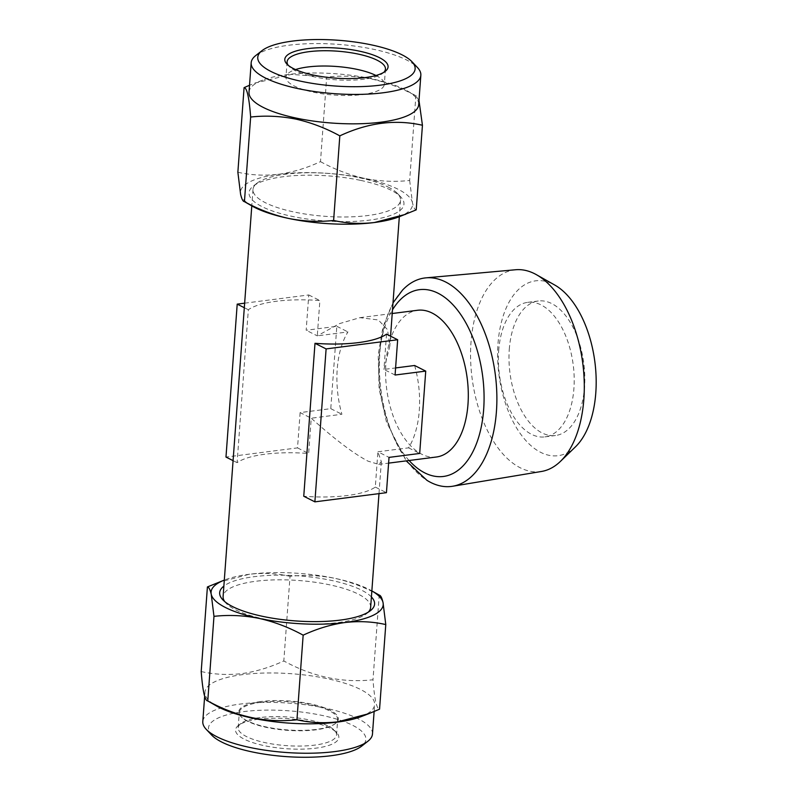 <?xml version="1.0" encoding="UTF-8"?>
<svg xmlns="http://www.w3.org/2000/svg" width="797" height="797" viewBox="0 0 797 797"><rect width="100%" height="100%" fill="white"/><g stroke="black" fill="none" stroke-linecap="round" stroke-linejoin="round"><path stroke-width="0.6" stroke-dasharray="3.98 2.99" d="M260.848 701.519A49.912 14.505 4.2 0 0 240.784 716.383A49.912 14.505 4.2 0 0 247.15 720.777A49.912 14.505 4.2 0 0 316.23 729.414A49.912 14.505 4.2 0 0 335.647 723.347A49.912 14.505 4.2 0 0 329.918 710.157A49.912 14.505 4.2 0 0 260.848 701.519M211.713 735.133A78.903 22.934 -175.8 0 1 243.424 711.641A78.903 22.934 -175.8 0 1 335.178 718.685A78.903 22.934 -175.8 0 1 361.659 746.141M372.468 734.037A85.07 24.727 4.2 0 0 328.404 708.812A85.07 24.727 4.2 0 0 240.445 704.04A85.07 24.727 4.2 0 0 202.797 721.574M224.704 601.566A73.972 21.499 4.2 0 0 226.109 603.279A73.972 21.499 4.2 0 0 235.543 609.795A73.972 21.499 4.2 0 0 337.908 622.596A73.972 21.499 4.2 0 0 366.68 613.6A73.972 21.499 4.2 0 0 368.324 612.116M371.412 596.953A77.668 22.575 4.2 0 0 254.044 576.699A77.668 22.575 4.2 0 0 223.867 586.114M370.645 607.344A73.972 21.499 4.2 0 0 358.202 594.064A73.972 21.499 4.2 0 0 255.837 581.262A73.972 21.499 4.2 0 0 223.1 596.515M261.137 702.267A49.314 14.336 4.2 0 0 239.309 712.428A49.314 14.336 4.2 0 0 241.322 716.941A49.314 14.336 4.2 0 0 315.851 729.823A49.314 14.336 4.2 0 0 335.029 723.825A49.314 14.336 4.2 0 0 337.679 719.651A49.314 14.336 4.2 0 0 312.125 705.026A49.314 14.336 4.2 0 0 261.137 702.267M260.011 717.559A49.314 14.336 4.2 0 0 240.833 723.556A49.314 14.336 4.2 0 0 238.193 727.721A49.314 14.336 4.2 0 0 263.737 742.346A49.314 14.336 4.2 0 0 314.725 745.115A49.314 14.336 4.2 0 0 336.553 734.944A49.314 14.336 4.2 0 0 334.551 730.431A49.314 14.336 4.2 0 0 260.011 717.559M258.477 719.223A51.775 15.053 4.2 0 0 238.333 725.519A51.775 15.053 4.2 0 0 255.707 743.531A51.775 15.053 4.2 0 0 315.921 748.154A51.775 15.053 4.2 0 0 336.733 732.742A51.775 15.053 4.2 0 0 258.477 719.223M360.981 716.672A85.07 24.727 4.2 0 0 374.63 704.628A85.07 24.727 4.2 0 0 330.566 679.403A85.07 24.727 4.2 0 0 242.597 674.621A85.07 24.727 4.2 0 0 204.949 692.165A85.07 24.727 4.2 0 0 216.694 706.072M201.203 671.542C214.403 674.521 227.992 675.208 241.969 673.604C256.146 671.572 270.093 667.348 283.812 660.952C312.753 676.872 342.481 683.139 372.996 679.771C374.47 699.208 376.652 709.011 379.561 709.181M255.727 55.571A85.07 24.727 -175.8 0 1 373.494 49.284A85.07 24.727 -175.8 0 1 417.389 67.446M388.089 187.016A73.972 21.499 -175.8 0 1 397.534 193.532A73.972 21.499 -175.8 0 1 400.532 200.296A73.972 21.499 -175.8 0 1 294.173 212.022A73.972 21.499 -175.8 0 1 265.441 202.747A73.972 21.499 -175.8 0 1 252.998 189.457A73.972 21.499 -175.8 0 1 256.963 183.2A73.972 21.499 -175.8 0 1 359.357 177.731A73.972 21.499 -175.8 0 1 388.089 187.016M360.732 180.401A77.668 22.575 -175.8 0 1 400.811 196.989A77.668 22.575 -175.8 0 1 376.433 219.065A77.668 22.575 -175.8 0 1 292.28 216.415A77.668 22.575 -175.8 0 1 253.207 186.149A77.668 22.575 -175.8 0 1 360.732 180.401M375.965 75.486A49.314 14.336 -175.8 0 1 384.323 84.372A49.314 14.336 -175.8 0 1 313.42 92.193A49.314 14.336 -175.8 0 1 285.964 77.15A49.314 14.336 -175.8 0 1 295.538 69.578M383.905 72.258A49.314 14.336 -175.8 0 1 382.809 73.254A49.314 14.336 -175.8 0 1 314.536 76.901A49.314 14.336 -175.8 0 1 289.092 66.37A49.314 14.336 -175.8 0 1 288.155 65.224M249.013 92.183A85.07 24.727 -175.8 0 1 262.661 80.138A85.07 24.727 -175.8 0 1 371.332 78.694A85.07 24.727 -175.8 0 1 406.948 90.738A85.07 24.727 -175.8 0 1 418.684 104.636M418.993 100.492L415.875 95.849C401.598 88.049 386.914 82.46 371.82 79.082C356.518 76.074 341.475 75.396 326.69 77.03L291.453 74.41L254.891 83.117L249.521 85.269M509.283 349.305A67.805 37.22 82.7 0 1 538.274 300.997A67.805 37.22 82.7 0 1 584.52 387.203A67.805 37.22 82.7 0 1 555.529 435.511A67.805 37.22 82.7 0 1 509.283 349.305M498.683 350.67A67.805 37.22 82.7 0 1 527.674 302.362A67.805 37.22 82.7 0 1 573.91 388.567A67.805 37.22 82.7 0 1 544.929 436.876A67.805 37.22 82.7 0 1 498.683 350.67M575.474 446.828A88.148 48.388 82.7 0 1 521.607 435.391A88.148 48.388 82.7 0 1 498.005 343.627A88.148 48.388 82.7 0 1 554.722 285.017M541.502 471.465A101.707 55.83 82.7 0 1 471.007 342.331A101.707 55.83 82.7 0 1 515.629 269.745M402.515 290.118A105.074 57.683 -97.3 0 0 379.84 352.842A105.074 57.683 -97.3 0 0 426.903 480.302M436.348 457.01A73.972 40.607 82.7 0 1 385.907 362.974A73.972 40.607 82.7 0 1 417.528 310.272M244.639 303.179L308.758 294.95L306.168 330.247L336.822 326.312L330.775 408.662L300.12 412.597L311.238 418.206L341.903 414.271A73.972 40.607 82.7 0 1 337.221 369.21A73.972 40.607 82.7 0 1 347.95 331.921L317.286 335.856L319.876 300.559A73.972 21.499 4.2 0 0 248.335 309.734L237.098 462.668A73.972 21.499 -175.8 0 1 308.648 453.493L311.238 418.206C334.7 439.267 353.609 453.583 367.965 461.124L378.724 464.402L381.345 461.632L377.898 451.779L375.307 487.077A73.972 21.499 -175.8 0 1 303.757 496.252M414.609 365.494A73.972 40.607 82.7 0 1 419.292 410.555A73.972 40.607 82.7 0 1 408.562 447.844L377.898 451.779L389.026 457.388M386.535 334.132L383.945 369.429L389.833 346.008L387.511 329.629L378.326 319.956L359.905 317.664L339.532 323.612L317.286 335.856L306.168 330.247M395.073 375.028L383.945 369.429L395.591 367.935M300.12 412.597L297.52 447.894L225.979 457.07M233.083 460.646L237.098 462.668M297.52 447.894L308.648 453.493M308.758 294.95L319.876 300.559M244.31 307.712L248.335 309.734M330.775 408.662L341.903 414.271M336.822 326.312L347.95 331.921M408.562 447.844L419.69 453.453M375.307 487.077L386.435 492.676M237.865 172.232C251.005 175.22 264.594 175.898 278.631 174.294C292.728 172.291 306.686 168.067 320.484 161.642L326.69 77.03M320.484 161.642C334.571 169.372 349.255 174.961 364.528 178.408C379.651 181.407 394.694 182.095 409.658 180.461L415.875 95.849M409.658 180.461L412.408 202.518C413.533 207.34 414.809 209.79 416.223 209.87M252.35 206.194A86.295 25.086 -175.8 0 1 240.604 194.299A86.295 25.086 -175.8 0 1 278.631 174.294A86.295 25.086 -175.8 0 1 364.528 178.408A86.295 25.086 -175.8 0 1 412.408 202.518A86.295 25.086 -175.8 0 1 398.729 216.943M379.751 595.369L379.213 595.16L372.996 679.771M379.213 595.16C364.996 587.379 350.311 581.79 335.158 578.393C319.936 575.384 304.892 574.697 290.028 576.341L283.812 660.952M290.028 576.341C276.997 573.372 263.408 572.684 249.262 574.278L218.219 582.428M371.292 590.607L371.85 590.926A86.295 25.086 4.2 0 0 371.292 590.607A86.295 25.086 4.2 0 0 335.158 578.393A86.295 25.086 4.2 0 0 249.262 574.278A86.295 25.086 4.2 0 0 224.913 579.857A86.295 25.086 4.2 0 0 224.306 580.096L224.913 579.857M409.11 460.507A94.166 51.695 82.7 0 1 379.193 356.747A94.166 51.695 82.7 0 1 392.493 309.854M226.109 603.279L222.831 599.822M238.193 727.721L239.309 712.428M240.833 723.556L238.333 725.519M374.122 711.542L374.63 704.628M241.322 716.941L240.784 716.383M397.534 193.532L400.811 196.989M385.449 69.08L384.323 84.372M382.809 73.254L385.31 71.292M262.661 80.138L254.891 83.117M527.674 302.362L538.274 300.997M378.724 464.402L388.597 463.137M393.001 302.86L383.008 326.78L378.206 354.834L379.113 388.826L386.435 421.942L406.201 460.875M252.998 189.457L251.792 205.875M400.532 200.296L399.327 216.714M390.56 336.165L389.833 346.008M381.345 461.632L378.993 493.632M359.905 317.664L392.224 313.52M544.929 436.876L555.529 435.511M406.948 90.738L416.413 96.058M289.092 66.37L286.91 64.069M287.089 61.857L285.964 77.15M256.963 183.2L253.207 186.149M335.029 723.825L335.647 723.347M204.65 696.319L204.949 692.165M334.551 730.431L336.733 732.742M336.553 734.944L337.679 719.651M366.68 613.6L370.426 610.661"/><path stroke-width="1.2" d="M367.905 741.23L361.659 746.141A78.903 22.934 -175.8 0 1 330.964 755.735A78.903 22.934 -175.8 0 1 211.713 735.133L206.254 729.365A85.07 24.727 4.2 0 0 334.82 751.581A85.07 24.727 4.2 0 0 367.905 741.23A85.07 24.727 4.2 0 0 372.468 734.037L374.122 711.542M223.867 586.114A77.668 22.575 4.2 0 0 222.831 599.822A77.668 22.575 4.2 0 0 340.219 620.106A77.668 22.575 4.2 0 0 370.426 610.661A77.668 22.575 4.2 0 0 371.412 596.953M251.792 205.875L223.1 596.515A73.972 21.499 4.2 0 0 224.704 601.566M336.982 722.162A85.07 24.727 4.2 0 0 360.981 716.672L368.752 713.694L337.709 721.833C323.731 723.447 310.143 722.759 296.942 719.771C266.587 723.178 236.858 716.911 207.768 700.952L216.694 706.072A85.07 24.727 4.2 0 0 336.982 722.162M385.778 624.569L383.028 602.512A86.295 25.086 4.2 0 1 345.001 622.517A86.295 25.086 4.2 0 1 259.105 618.402A86.295 25.086 4.2 0 1 211.235 594.283A86.295 25.086 4.2 0 1 224.306 580.096L207.409 586.941C208.834 587.03 210.099 589.481 211.235 594.283L213.975 616.35C228.878 614.706 243.922 615.394 259.105 618.402C274.298 621.809 288.982 627.398 303.159 635.169C317.057 628.713 331.004 624.489 345.001 622.517C359.158 620.913 372.747 621.6 385.778 624.569L379.561 709.181L368.752 713.694M371.203 44.831A78.903 22.934 4.2 0 0 261.984 50.669A78.903 22.934 4.2 0 0 301.674 81.404A78.903 22.934 4.2 0 0 387.163 84.103A78.903 22.934 4.2 0 0 411.919 61.678A78.903 22.934 4.2 0 0 371.203 44.831M411.919 61.678L417.389 67.446A85.07 24.727 -175.8 0 1 420.846 75.227A85.07 24.727 -175.8 0 1 298.526 88.716A85.07 24.727 -175.8 0 1 251.175 62.774A85.07 24.727 -175.8 0 1 255.727 55.571L261.984 50.669M295.538 69.578A49.314 14.336 -175.8 0 1 356.877 69.329A49.314 14.336 -175.8 0 1 375.965 75.486M288.155 65.224A49.314 14.336 -175.8 0 1 287.089 61.857A49.314 14.336 -175.8 0 1 357.992 54.037A49.314 14.336 -175.8 0 1 385.449 69.08A49.314 14.336 -175.8 0 1 383.905 72.258M359.258 51.118A51.775 15.053 -175.8 0 1 385.31 71.292A51.775 15.053 -175.8 0 1 313.629 75.117A51.775 15.053 -175.8 0 1 286.91 64.069A51.775 15.053 -175.8 0 1 303.159 49.344A51.775 15.053 -175.8 0 1 359.258 51.118M420.846 75.227L418.684 104.636A85.07 24.727 -175.8 0 1 296.364 118.125A85.07 24.727 -175.8 0 1 249.013 92.183L251.175 62.774M249.521 85.269L244.081 87.63C246.97 87.75 249.162 97.553 250.647 117.039C265.421 115.396 280.464 116.083 295.777 119.092C310.86 122.469 325.545 128.048 339.821 135.859C368.005 122.668 395.541 119.142 422.44 125.259L418.993 100.492M425.937 277.854L515.629 269.745A101.707 55.83 82.7 0 1 536.461 274.716L554.722 285.017A88.148 48.388 82.7 0 1 595.797 392.891A88.148 48.388 82.7 0 1 575.474 446.828L560.401 461.413A101.707 55.83 82.7 0 1 541.502 471.465L452.666 486.25A105.074 57.683 -97.3 0 0 496.421 411.571A105.074 57.683 -97.3 0 0 425.937 277.854A105.074 57.683 -97.3 0 0 402.515 290.118L393.001 302.86M536.461 274.716A101.707 55.83 82.7 0 1 583.852 399.177A101.707 55.83 82.7 0 1 560.401 461.413M406.201 460.875L426.903 480.302A105.074 57.683 -97.3 0 0 452.666 486.25M392.224 313.52L417.528 310.272A73.972 40.607 82.7 0 1 467.978 404.308A73.972 40.607 82.7 0 1 436.348 457.01L388.597 463.137M368.324 612.116A73.972 21.499 4.2 0 0 370.645 607.344L378.993 493.632M314.885 501.851L303.757 496.252L314.994 343.308A73.972 21.499 4.2 0 0 386.535 334.132L397.663 339.741L395.073 375.028L425.737 371.103L419.69 453.453L389.026 457.388L386.435 492.676L314.885 501.851L326.112 348.917L397.663 339.741M395.591 367.935L414.609 365.494L425.737 371.103M233.083 460.646L225.979 457.07L237.207 304.125L244.639 303.179M237.207 304.125L244.31 307.712M314.994 343.308L326.112 348.917M405.424 214.383L374.381 222.522A86.295 25.086 -175.8 0 0 398.729 216.943L416.223 209.87L422.44 125.259M333.614 220.47C318.641 222.104 303.597 221.417 288.484 218.408A86.295 25.086 -175.8 0 0 374.381 222.522C360.314 224.136 346.725 223.449 333.614 220.47L339.821 135.859M244.081 87.63L237.865 172.232L240.604 194.299C241.74 199.111 243.015 201.561 244.43 201.651L252.35 206.194A86.295 25.086 -175.8 0 0 288.484 218.408C273.202 214.971 258.517 209.382 244.43 201.651L250.647 117.039M213.975 616.35L207.768 700.952C204.869 700.842 202.687 691.039 201.203 671.542L207.409 586.941M204.65 696.319L202.797 721.574A85.07 24.727 4.2 0 0 206.254 729.365M303.159 635.169L296.942 719.771M379.751 595.369L371.85 590.926A86.295 25.086 4.2 0 1 383.028 602.512C381.893 597.69 380.627 595.239 379.213 595.16M392.493 309.854A94.166 51.695 82.7 0 1 453.473 305.331A94.166 51.695 82.7 0 1 483.669 409.379A94.166 51.695 82.7 0 1 409.11 460.507M399.327 216.714L390.56 336.165"/></g></svg>
